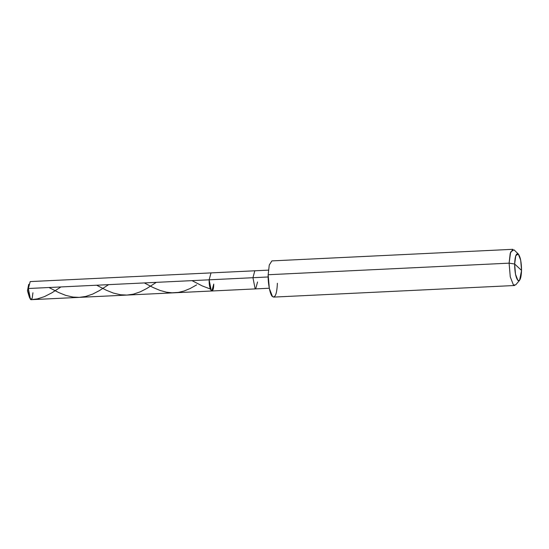<?xml version="1.0" encoding="UTF-8"?>
<svg xmlns="http://www.w3.org/2000/svg" width="549" height="549" viewBox="0 0 549 549"><rect width="100%" height="100%" fill="white"/><g stroke="black" fill="none" stroke-linecap="round" stroke-linejoin="round"><path stroke-width="0.82" d="M29.337 297.078L27.45 290.785L28.72 284.341L28.335 288.506L209.142 279.812L211.303 290.744L211.88 290.991L31.073 299.685L30.504 299.431L28.335 288.506L27.45 290.785L28.335 288.506L29.337 297.078L30.504 299.431L32.171 298.361L32.94 292.761M268.413 270.135L254.811 270.787L252.945 277.712L255.113 288.637L255.683 288.891L255.113 288.637L252.945 277.712L254.811 270.787L211.008 272.894L209.142 279.812L252.945 277.712L209.142 279.812L211.303 290.744L211.88 290.991L213.746 284.073C213.691 295.534 208.833 291.039 209.142 279.812L28.335 288.506L30.202 281.582L211.008 272.894L209.142 279.812C208.833 291.039 213.691 295.534 213.746 284.073M519.608 280.278L515.724 284.842L513.439 285.006L510.261 276.847L509.108 263.156L268.166 274.733L509.108 263.156L514.639 264.007C514.983 256.259 516.204 252.924 518.304 254.009C520.37 256.774 521.454 262.237 521.55 270.403L514.639 264.007L515.504 274.274L517.885 280.402L519.608 280.278L521.55 270.403C521.207 278.151 519.985 281.486 517.885 280.402C515.82 277.636 514.736 272.174 514.639 264.007L521.55 270.403L520.699 260.219L518.304 254.009L515.799 255.614L514.639 264.007L509.108 263.156L510.261 276.847L513.439 285.006L514.585 285.514L273.642 297.098L272.496 296.59L269.319 288.424L268.166 274.733C267.823 283.25 270.204 295.266 272.496 296.59C275.289 298.038 276.922 293.591 277.382 283.257M211.88 290.991L255.683 288.891L257.55 281.966M252.945 277.712L268.166 276.977L252.945 277.712M268.166 274.733L269.264 265.002L271.906 260.899L512.841 249.315L510.199 253.425L509.108 263.156L510.652 251.964L513.988 249.822L518.345 254.05M48.985 287.511L58.777 292.583L65.736 295.376L72.914 297.064L79.358 297.366L85.74 296.446L92.726 294.072L99.383 290.62L108.627 284.643M144.332 282.927L153.171 287.546L160.088 290.455L166.443 292.185L172.07 292.802L178.494 292.384L184.018 291.039L190.132 288.534L196.617 284.897M30.984 299.679L37.38 298.896L44.387 296.645L51.805 292.857L60.953 286.935M96.658 285.219L106.348 290.243L113.3 293.049L120.478 294.758L126.922 295.074L133.311 294.182L140.297 291.821L146.96 288.39L156.3 282.351M192.006 280.635L202.252 285.919L210.02 288.891M255.683 288.891L269.284 288.232"/></g></svg>
